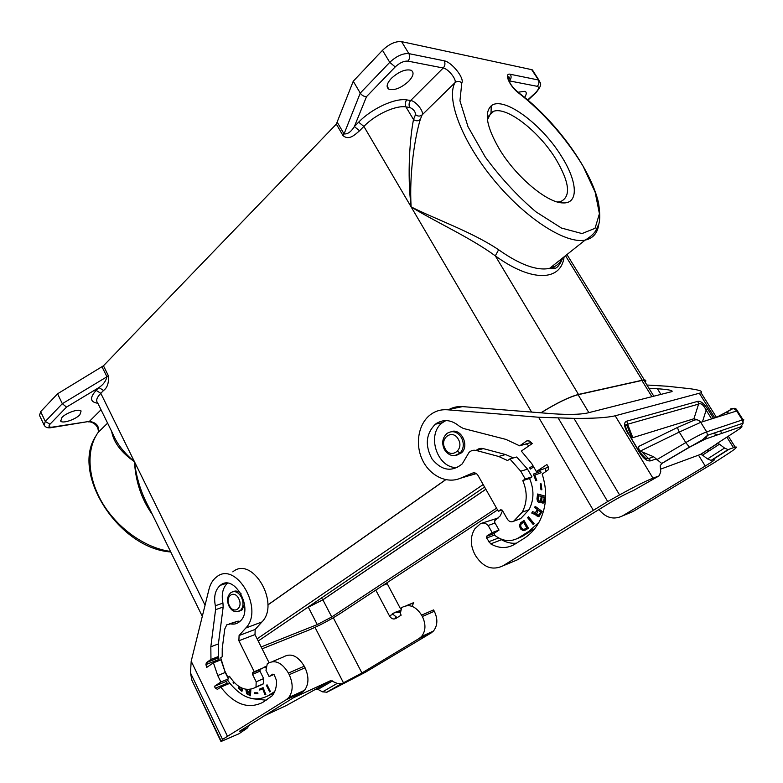 <?xml version="1.0" encoding="UTF-8"?>
<svg xmlns="http://www.w3.org/2000/svg" width="783" height="783" viewBox="0 0 783 783"><rect width="100%" height="100%" fill="white"/><g stroke="black" fill="none" stroke-linecap="round" stroke-linejoin="round"><path stroke-width="1.17" d="M202.308 616.338L148.535 506.67C141.126 493.026 136.438 478.041 134.461 461.706C121.218 452.466 113.623 442.385 111.675 431.482M152.382 514.509C141.645 499.554 135.665 481.946 134.461 461.706C124.154 453.014 117.058 443.951 113.173 434.516L97.64 402.834C95.692 400.71 96.749 397.529 100.792 393.291L103.571 390.472L98.912 387.575L66.526 407.091L62.327 403.695L45.306 421.43L40.657 411.662L57.55 393.8L103.454 365.798L336.338 124.115L342.944 135.508C348.973 140.911 355.022 134.607 359.573 130.761L354.356 126.582L366.522 96.622C364.007 96.652 361.922 95.477 360.258 93.099L389.758 62.346L382.495 50.308L353.25 81.226L336.338 124.115M262.109 648.813L308.571 630.198C319.376 625.627 330.044 619.999 340.566 613.304L497.557 509.929M43.799 424.415L39.512 415.421L40.657 411.662M533.703 71.948L531.667 69.648L401.581 41.636C395.503 41.117 389.141 44.005 382.495 50.308M509.39 78.32L508.206 78.838M485.832 489.238L322.635 599.905L306.897 607.902M306.672 608.058L322.87 599.817L485.861 489.297M61.945 417.456L60.751 421.176C62.709 423.809 75.501 419.512 79.856 414.804L81.099 411.006C79.181 408.403 66.271 412.719 61.945 417.456M308.433 607.393L317.272 624.589L261.179 646.944M103.454 365.798L108.348 375.683L106.938 376.77C105.92 381.115 103.239 384.717 98.912 387.575L96.143 390.404L100.792 393.291L205.058 605.2M258.224 641.013L484.579 487.036M317.272 624.589L331.757 616.955L496.559 508.157M483.17 484.54L257.127 638.84M625.695 425.551L627.643 424.269M57.55 393.8L62.327 403.695L106.938 376.77L102.044 366.884M267.835 604.907L445.635 479.676M480.096 448.473L479.47 449.648M456.783 455.177L461.569 452.78C469.82 445.556 460.903 427.714 451.096 431.707M513.413 457.938L505.583 454.551L483.317 448.63C480.605 447.984 478.237 448.6 476.221 450.46M525.236 478.99L522.799 480.615L529.572 478.462L531.99 476.847L525.236 478.99L520.744 471.209L509.87 458.946L507.55 460.541L498.683 456.469L476.309 450.479L483.317 448.63M509.87 458.946L516.721 456.998L527.527 469.134L531.99 476.847M518.884 519.325L520.783 518.532L528.985 509.753C534.055 500.073 534.251 489.639 529.572 478.462M646.924 385.021L667.136 386.225L690.283 388.75C699.63 390.061 703.222 391.402 701.049 392.782L615.193 415.793C607.236 417.682 593.494 418.543 573.959 418.367L538.606 417.241L447.279 409.773C441.221 409.343 435.73 410.889 430.807 414.413C418.592 423.231 414.824 443.491 422.174 459.415C429.378 475.418 446.525 484.178 460.287 478.296L472.57 473.098C474.723 472.403 476.534 473.177 478.002 475.428L498.321 511.27L500.523 509.821L502.402 510.457L507.306 519.09C509.097 521.713 511.211 522.437 513.628 521.253L522.241 512.17C527.331 502.412 527.517 491.9 522.799 480.615M498.321 511.27L502.02 509.987M558.279 418.151L607.686 501.551L502.735 565.943C492.321 570.709 483.326 567.381 475.751 555.969L474.752 554.178C470.123 544.939 470.162 536.463 474.88 528.75L480.498 523.661C483.16 522.427 485.714 523.034 488.152 525.491L492.155 532.606L486.909 535.993L486.586 538.048L490.706 543.882C499.016 548.57 506.963 548.726 514.548 544.361L523.935 538.469C530.796 534.123 536.179 528.006 540.104 520.118C546.7 505.926 547.395 490.579 542.188 474.106L548.345 469.722L548.247 466.864L546.896 464.544L536.375 471.562L531.823 463.732L521.321 451.077L532.254 443.56L529.621 441.074L526.93 440.809L519.667 445.83L505.906 439.39L463.291 428.448L459.455 426.304C451.243 419.492 443.207 418.797 435.328 424.21C425.864 433.87 424.787 445.488 432.099 459.073C441.69 470.71 451.742 472.315 462.244 463.888L468.978 452.515C471.033 450.479 473.48 449.804 476.309 450.479M531.109 442.444L519.667 445.83M445.889 420.569L442.532 422.624C425.756 434.301 437.54 469.526 457.634 467.441M531.784 443.883L530.434 442.904M528.946 445.83L526.479 443.981M536.375 471.562L548.394 467.148M500.445 538.851L501.551 539.722C506.366 542.531 511.338 543.676 516.447 543.177M535.004 528.359L522.545 536.296L518.61 537.833L529.063 531.246L538.958 522.32M517.455 538.498L522.545 536.296M546.103 471.503L544.968 468.214M502.549 510.722L500.268 515.84L494.729 520.744L494.729 522.467L499.025 530.062L494.347 533.203L494.787 535.396C502.823 541.396 510.761 542.198 518.61 537.833M519.52 525.334L520.646 522.77L524.023 520.48L528.437 528.222L524.943 530.297L522.985 530.492L520.783 529.132L519.472 526.147L519.785 525.236L520.235 527.83L521.821 529.719L525.119 530.218M533.663 466.903L530.394 469.095L529.66 467.823L532.929 465.631M538.459 516.623L535.993 515.41L535.719 513.873L534.437 514.274L531.745 513.051L532.469 511.642L535.415 512.611L537.353 509.547L534.583 507.531L535.2 506.347L542.139 511.387L539.037 516.447L536.795 515.87L535.719 513.873M534.799 475.134L536.795 480.449L535.895 480.782L533.37 474.097L540.613 471.327L541.131 472.717L534.799 475.134M541.885 489.747L541.004 489.796L540.211 483.855L541.092 483.806L541.885 489.747M537.608 494.004L545.448 496.216L544.792 501.11L543.745 502.813L542.188 503.038L541.033 501.776L539.184 502.706L537.608 501.59L536.962 498.879L537.608 494.004M533.184 524.512L527.605 517.68L528.496 516.77L534.084 523.612L533.184 524.512M524.052 520.538L520.91 522.672L519.785 525.236M524.336 529.239L527.037 527.722L523.837 522.114L521.253 523.827L520.587 525.833L521.351 527.85L522.907 529.22L524.336 529.239L526.783 527.82L523.582 522.212M530.62 468.948L529.925 467.745L532.969 465.699M535.415 512.611L537.608 509.459L534.848 507.443L535.357 506.454M535.308 514.137L532.009 512.953L532.646 511.7M538.587 515.224L540.906 511.857L538.215 510.183L536.688 513.834L537.618 515.263L539.047 514.813L540.642 511.955L538.215 510.183M536.149 480.684L533.634 474.009L540.613 471.337M540.476 483.845L541.268 489.708L541.875 489.669M537.852 494.073L537.471 500.719L538.312 502.02L540.064 502.559M541.033 501.776L543.265 503.068M543.079 501.688L544.087 500.611L544.537 497.264L542.12 496.745L541.699 500.631L542.766 501.737L543.656 501.189L544.273 497.352L542.12 496.745M539.8 501.149L540.867 500.357L541.493 496.402L538.498 495.717L538.068 499.72L539.389 501.169L540.603 500.454L541.239 496.491L538.498 495.717M533.37 524.326L527.869 517.583L528.574 516.868M488.152 525.491L495.042 523.015M492.155 532.606L499.025 530.062M598.956 509.547C605.846 517.974 613.696 520.088 622.514 515.909L633.007 511.524L714.517 462.499L730.118 452.368C736.167 448.228 737.85 446.476 735.168 447.113L728.043 449.618L724.529 448.062L719.508 444.186L717.062 443.481M607.686 501.551L619.568 494.915C634.396 486.683 645.535 481.105 652.963 478.178L659.129 475.849L660.754 471.885L660.186 465.748L661.782 463.526L653.707 456.792L638.654 450.489M628.289 433.116C625.597 428.428 625.03 425.521 626.576 424.406L627.633 424.239L626.782 421.146L697.819 401.336L698.583 404.106C701.02 402.834 703.535 404.85 706.129 410.145L711.62 418.905M639.124 451.918L646.063 458.711L648.49 458.593L650.859 460.776C647.326 461.647 643.42 458.691 639.124 451.918L628.651 433.988M640.005 452.437L645.828 458.721C645.544 459.533 643.42 457.233 639.466 451.83L628.132 433.126C626.224 429.984 625.245 427.312 625.206 425.1L626.576 424.406L631.812 437.971L631.382 438.49M631.812 437.971L693.924 418.758L697.526 419.923M660.509 469.183L700.433 454.443L702.537 455.138L719.508 444.186M622.514 515.909L705.238 466.051C712.902 461.373 715.868 459.151 714.145 459.396L711.042 460.424L707.529 458.926L702.537 455.138M640.357 451.047L679.282 432.069L685.771 442.581C695.118 437.129 702.087 433.557 706.687 431.864L700.736 422.331L679.282 432.069C677.902 429.221 677.412 427.635 677.824 427.303L694.002 420.265C696.664 419.218 698.906 419.913 700.736 422.331L736.666 410.997L737.723 411.359M742.842 421C744.114 419.894 744.173 419.463 743.028 419.727L742.333 419.933L736.666 410.997C734.924 408.726 732.78 408.09 730.226 409.098C732.516 408.472 731.116 409.529 726.027 412.269L729.404 413.287M677.716 427.352L639.505 446.056C638.36 446.633 638.38 448.16 639.535 450.607M502.735 565.943L517.24 559.884L607.256 504.438C617.856 498.047 626.517 493.437 633.241 490.598L659.129 475.849M660.95 394.475L657.407 388.74C668.251 389.494 673.116 390.443 672 391.598L586.81 413.15C579.361 414.54 568.292 414.765 553.62 413.816L462.577 406.612C457.801 406.269 453.328 407.189 449.158 409.382M697.819 401.336C700.707 400.837 704.054 403.519 707.871 409.392L706.129 410.145L702.468 421.792M239.5 611.073L242.055 609.898L244.599 604.368M256.188 681.787L263.646 678.587L263.45 683.755L256.002 686.994L256.188 681.787L252.518 674.369L252.586 672.793L254.221 671.697L238.893 640.758L239.079 635.532L245.793 628.025L261.904 621.986C280.598 603.399 252.195 555.294 232.815 571.844M261.904 621.986L255.189 629.424L254.994 634.573L269 662.584M305.057 667.772C309.06 676.718 308.884 684.215 304.548 690.273L288.78 697.516C293.126 691.399 293.273 683.784 289.23 674.682L305.057 667.772L304.254 666.196C297.804 655.714 290.796 652.66 283.231 657.045L272.239 661.625M304.548 690.273L302.081 692.407L239.588 731.205M227.373 736.089L191.199 661.214L190.475 672.891L222.529 739.426L286.304 699.669L302.081 692.407M288.78 697.516L286.304 699.669M289.23 674.682L288.428 673.077C281.929 662.418 274.882 659.286 267.287 663.69L265.975 670.356L269.078 676.571L274.001 674.457M226.767 583.218L220.297 585.322C215.227 589.814 213.573 596.626 215.345 605.739L215.57 609.673L210.833 646.787L210.96 659.452L206.34 662.663L205.939 664.581L206.653 667.459L213.426 662.81L217.733 675.533L220.894 682.003L214.415 686.329L215.345 688.218L217.459 689.334L220.806 687.112C234.225 704.446 248.191 709.545 262.696 702.42L271.975 695.95C275.195 692.152 276.712 687.034 276.526 680.574L274.236 674.819L272.856 674.134L269.078 676.571M220.297 585.322C234.45 572.98 254.485 609.869 239.735 621.545C237.073 623.826 234 624.599 230.505 623.885L226.786 624.795L224.79 628.964L222.235 648.5L222.206 656.761L220.708 657.798L224.741 670.816L227.922 677.315L229.488 676.277C237.455 688.208 246.068 691.957 255.327 687.513L259.026 685.898M256.002 686.994L255.327 687.513M245.793 628.025C264.517 609.233 235.879 560.305 216.48 577.032C212.868 579.782 210.382 583.844 209.012 589.227L191.199 661.214M254.221 671.697L265.691 666.813M239.931 621.369L238.071 621.125L229.585 623.777M227.922 677.315L229.673 676.59L230.153 677.589M258.752 685.967L258.028 686.114M262.775 684.264L263.45 683.755M263.646 678.587L259.985 671.217L260.054 669.651L261.688 668.565M210.96 659.452L218.506 656.497L218.388 643.92L223.165 607.04L222.949 603.125C221.237 594.454 222.724 587.827 227.413 583.247M206.448 662.575L218.682 657.681M218.388 657.886L218.134 660.94M213.426 662.81L220.963 659.824L225.259 672.46L228.401 678.881L227.227 679.664L230.075 683.539C242.427 698.27 255.023 702.38 267.855 695.872L274.187 692.671M219.211 660.519L218.506 656.497M274.716 691.555L267.855 695.872M265.613 667.85L264.174 667.449M257.744 692.838L254.269 692.798L254.416 693.601L257.901 693.64L257.744 692.838M233.51 681.787L233.109 682.365L233.794 683.256L234.264 682.6M245.833 689.304L246.645 693.777L250.511 695.764L250.844 689.304M259.388 689.177L259.731 690.038L262.667 688.825L265.055 694.854L265.829 694.541L263.098 687.65L259.388 689.177M266.367 685.291L269.655 691.918L270.37 691.467L267.081 684.841L266.367 685.291L267.101 684.88M229.37 676.718L230.261 677.52M238.267 686.035L238.805 688.6L241.927 691.36L242.906 688.502M241.115 593.817C238.472 591.116 235.84 590.382 233.217 591.615M272.181 693.934L267.385 696.165M215.345 688.218L227.217 683.236L226.307 681.357L227.736 680.407M227.217 683.236L227.902 684.127M266.22 700.208L253.232 698.818M214.415 686.329L226.307 681.357M220.894 682.003L228.401 678.881M220.806 687.112L229.879 683.295M222.529 739.426L220.972 741.53L239.05 733.72L247.056 728.268L249.992 724.49M239.676 731.391L247.056 728.268M220.796 741.158L191.894 680.231L221.07 740.845M190.475 672.891L191.894 680.231M206.643 662.496L206.986 664.17M419.159 638.478L361.922 672.979L341.613 683.774L337.228 683.402L322.576 691.859L326.991 692.192L365.602 672.147L431.09 632.987L419.159 638.478L421.548 636.501L433.459 631.029L431.09 632.987M421.626 615.115L433.567 609.918L434.301 611.278L422.36 616.495L421.626 615.115C415.626 606.013 408.971 603.517 401.659 607.637L400.299 613.529L401.16 615.144L395.797 618.511C393.379 619.617 391.255 618.717 389.405 615.8L375.781 590.118M397.167 617.65L392.283 613.774L397.989 611.317L394.103 612.697M400.054 612.414L394.681 612.707M406.416 605.66L413.737 602.607L412.073 606.326M386.792 582.865L400.593 608.92M400.035 610.769L398.537 611.464M399.35 611.611L399.721 610.965M434.301 611.278C437.951 618.971 437.677 625.558 433.459 631.029M422.36 616.495C426.05 624.305 425.776 630.981 421.548 636.501M400.074 610.505L398.077 611.337M399.996 611.67L397.989 611.317M322.576 691.859L317.957 689.392L315.725 689.216L286.196 705.6L263.362 716.259M337.228 683.402L330.68 680.613L293.048 697.966M254.583 692.808L254.71 693.474L257.871 693.513M233.98 683.001L233.618 681.915M246.156 689.363L246.939 693.65L250.531 695.519M249.679 694.56L250.071 692.583L247.144 691.859L249.777 692.71L249.679 694.56L247.311 693.464L247.144 691.859M249.64 689.48L249.816 691.957L250.1 689.422M249.816 691.957L247.359 690.831L246.782 689.441M265.819 694.531L265.339 694.727L262.961 688.697L260.015 689.911L259.682 689.06M269.92 691.751L266.651 685.164M242.025 691.066L239.099 688.472L238.472 686.182M241.996 688.13L241.37 689.96L242.211 688.228M241.37 689.96L239.412 688.208L239.03 686.554M267.835 605.005L445.752 479.705M645.231 382.27C646.239 380.744 645.946 379.97 644.331 379.941L642.246 380.225L565.492 255.718M540.887 412.807C556.41 403.128 568.938 397.01 578.48 394.436L642.246 380.225M541.033 412.817C556.331 403.284 568.683 397.245 578.099 394.701L641.884 380.469L643.949 380.195L645.094 382.055M342.944 135.508L344.05 133.922C347.652 134.294 351.087 131.847 354.356 126.582L358.643 122.197L363.87 126.406L411.144 206.918C435.886 219.397 472.129 231.944 498.624 249.757L495.316 255.855C469.565 237.092 435.113 221.765 411.144 206.918C409.029 173.523 415.098 136.262 420.265 119.525C418.093 121.218 415.842 121.218 413.493 119.515C410.077 137.103 406.984 173.757 411.144 206.918L531.588 412.073M518.033 92.228L525.001 91.308C526.802 92.286 526.665 94.293 524.59 97.337M391.373 78.339C398.87 71.586 405.467 68.894 411.163 70.264C414.305 72.369 413.473 76.059 408.657 81.324C401.141 88.019 394.573 90.652 388.936 89.223C385.892 87.177 386.704 83.556 391.373 78.339M499.603 149.484C486.732 127.355 483.943 112.791 491.254 105.803C503.283 95.546 541.728 124.008 561.303 156.062C577.511 181.264 579.136 203.913 562.918 202.914C547.444 203.061 516.291 177.193 499.603 149.484M353.25 81.226L360.258 93.099L344.05 133.922L337.424 122.52M487.457 119.789L491.029 112.664L493.711 111.274C506.963 106.371 538.939 131.436 555.666 158.763C569.691 182.488 571.267 196.787 560.403 201.662L557.339 201.955M657.407 388.74L648.901 388.221M482.044 523.113L498.634 517.837M460.287 478.296L476.24 473.529M475.34 473.901L469.976 475.467M436.464 423.965L436.787 423.182M395.161 617.092L395.885 618.462M170.479 551.418C145.687 548.208 117.998 528.897 102.671 503.4C87.344 477.894 86.032 449.276 98.208 432.343L107.594 423.153M51.306 427.635L89.399 421.381C96.593 422.546 99.519 426.206 98.208 432.343L97.826 432.901M98.345 432.147C98.658 424.836 91.905 421.626 88.675 421.831L88.264 421.89M96.143 390.404C89.487 397.842 90.055 402.129 97.855 403.274M66.526 407.091L49.975 424.22C48.106 426.5 48.928 427.459 52.441 427.107L89.399 421.381L101.036 409.763M108.348 375.683C108.984 382.779 107.388 387.712 103.571 390.472M52.441 427.107L51.717 427.567C48.008 428.33 45.483 427.518 44.142 425.14L45.306 421.43L49.975 424.22M322.87 599.817L331.757 616.955M322.635 599.905L321.598 597.899M554.462 268.403L552.847 265.78M358.643 122.197C371.612 108.592 395.18 97.748 406.827 99.921C405.036 102.084 404.742 104.413 405.937 106.909C395.748 105.108 375.233 114.572 363.87 126.406L359.573 130.761M478.775 448.835L478.149 449.99M447.23 433.283C452.584 430.219 457.311 431.658 461.422 437.609C464.29 443.57 463.83 448.767 460.042 453.181L454.698 455.637M445.165 448.747C438.901 438.48 452.545 428.389 458.29 439.214C464.622 449.657 450.754 459.562 445.165 448.747M230.985 592.545C234.841 590.451 238.335 592.036 241.477 597.302C243.816 602.832 243.464 607.216 240.43 610.476L237.729 611.67M229.36 605.543C224.525 596.499 234.303 589.276 238.746 598.721C243.621 607.892 233.706 614.968 229.36 605.543M498.683 456.469L505.583 454.551M520.744 471.209L527.527 469.134M514 521.018L520.783 518.532M513.628 521.253L520.411 518.767M500.523 509.821L501.042 509.645M526.93 440.809L528.241 440.457M490.706 543.882L501.551 539.722M488.67 541.758L498.644 537.97M486.586 538.048L494.484 535.083M486.909 535.993L494.327 533.233M532.969 529.739L529.063 531.246M699.395 393.369L714.801 417.897M726.869 437.129L733.485 447.68M707.871 409.392L713.47 418.318M721.456 433.508L720.751 430.787M615.193 415.793L652.963 478.178M650.859 460.776L656.164 458.907M627.78 433.205C623.855 426.402 623.522 422.38 626.782 421.146M641.835 451.722L648.49 458.593L653.707 456.792M632.733 437.482L627.633 424.239L698.583 404.106L693.924 418.758M700.433 454.443L717.404 443.452M661.782 463.526L689.588 447.171L705.229 439.136L740.904 426.774C743.175 426.099 741.893 427.352 737.057 430.533L716.748 443.687M707.529 458.926L724.529 448.062M689.588 447.171L702.331 439.899L707.529 435.299L706.687 431.864L742.333 419.933L743.126 423.163L740.904 426.774M716.915 417.231L726.438 412.161C732.614 409.166 734.924 405.976 737.371 410.801L743.028 419.727L743.126 423.163L707.529 435.299L705.229 439.136M726.027 412.269L716.406 417.388M717.698 434.643L712.961 433.449M711.678 460.306L728.679 449.501M708.086 451.556L707.166 450.078M661.39 463.605L689.402 447.122L685.771 442.581L656.683 459.758M705.238 466.051L698.505 455.158M238.893 640.758L254.994 634.573M230.505 623.885L238.071 621.125M255.581 687.347L263.029 684.107M252.518 674.369L259.985 671.217M252.703 672.695L260.171 669.563M215.345 605.739L222.949 603.125M210.833 646.787L218.388 643.92M215.57 609.673L223.165 607.04M205.939 664.581L217.88 659.873M263.577 667.41L265.74 666.509M288.428 673.077L304.254 666.196M217.733 675.533L225.259 672.46M341.613 683.774L326.991 692.192M343.502 682.884L315.011 627.379M361.922 672.979L333.304 617.777M387.174 583.785L382.916 585.42M389.405 615.8L392.635 614.44M330.387 680.721L315.725 689.216M244.766 729.355L244.149 728.092M239.079 635.532L255.189 629.424M332.599 680.907L317.957 689.392M460.649 453.572L460.052 453.171L461.569 452.78M415.519 114.631L413.493 119.515L405.937 106.909L409.793 107.457C408.599 104.971 408.902 102.651 410.684 100.498C415.734 100.958 424.327 111.724 422.145 114.856C420.001 116.559 417.789 116.481 415.519 114.631C415.43 111.558 413.522 109.17 409.793 107.457M598.799 224.232C597.595 233.128 593.034 238.414 585.116 240.107C566.021 244.198 526.215 219.074 494.298 180.491C462.283 141.997 445.87 99.147 454.952 82.704L422.145 114.856L420.265 119.525M564.122 256.804C561.303 280.989 532.283 282.859 495.316 255.855L578.48 394.436M641.884 380.469L651.926 396.746M578.099 394.701L588.855 412.631M540.211 82.567L531.667 69.648M498.624 249.757C519.863 264.752 536.844 270.957 549.558 268.393C555.548 266.993 559.776 263.626 562.263 258.282M461.804 82.89C464.769 78.359 451.634 61.886 444.186 60.81C445.429 63.354 445.106 65.752 443.227 68.004C448.189 68.669 456.978 79.69 454.952 82.704C457.203 80.913 459.484 80.982 461.804 82.89L459.944 100.811L468.009 126.699L485.225 156.952C500.611 177.858 517.514 196.142 535.924 211.821L561.45 228.039L582.004 233.569L595.051 228.323L599.416 213.7L595.119 192.08L583.129 166.29C566.686 138.924 543.245 112.204 518.933 93.255L518.796 92.854C511.573 86.835 508.147 81.471 508.529 76.763C509.547 76.773 509.557 78.075 508.539 80.688M517.955 92.208L518.796 92.854C554.765 119.701 590.46 168.081 598.457 202.484C599.993 212.32 600.14 219.436 598.917 223.83L595.765 230.652C593.847 233.872 590.294 237.024 585.116 240.107L549.558 268.393L551.927 268.726C552.573 267.571 556.87 272.357 562.791 257.871M536.101 92.629L535.278 92.952C538.831 89.409 539.487 87.197 537.255 86.326L509.439 80.903C511.25 78.848 511.573 76.636 510.408 74.287C503.42 72.388 509.85 86.854 518.933 93.255M527.722 99.911L535.278 92.952M444.186 60.81L408.883 53.626C410.155 56.268 409.832 58.764 407.933 61.123L443.227 68.004L410.684 100.498L406.827 99.921M407.933 61.123C403.901 60.849 399.663 62.787 395.209 66.937L366.522 96.622M395.209 66.937L389.758 62.346C396.443 56.073 402.824 53.166 408.883 53.626L401.581 41.636M510.408 74.287L538.234 79.954C539.37 82.225 539.037 84.349 537.255 86.326M447.279 409.773L462.577 406.612M593.181 510.046L538.606 417.241M573.959 418.367L619.568 494.915M472.57 473.098L473.372 472.863M170.743 551.956C118.889 548.599 70.744 473.509 95.78 436.19M60.399 420.442L60.751 421.176M446.77 433.645C442.366 437.961 441.573 443.247 444.372 449.501M230.838 592.662C227.246 595.951 226.61 600.395 228.92 605.973M528.985 509.753L522.241 512.17M442.532 422.624L435.328 424.21M494.21 533.497L486.566 536.345M701.049 392.782L716.484 417.368M728.317 436.19L735.168 447.113M700.746 454.385L717.717 443.393M711.042 460.424L728.043 449.618M708.928 451.008L708.018 449.53M260.054 669.651L252.586 672.793M206.34 662.663L218.281 657.965M340.996 683.999L326.364 692.426M413.404 602.89L406.896 605.602M330.68 680.613L316.029 689.109M242.055 609.898L240.43 610.476C233.187 613.637 230.907 609.096 228.959 606.042M457.634 451.096L459.964 453.259M444.48 449.677C449.031 456.127 454.218 457.292 460.042 453.181M527.967 100.116L535.768 92.932C543.803 83.174 539.741 83.243 538.929 80.169L532.381 69.873M644.331 379.941L566.961 254.553M493.711 111.274L488.338 116.295M398.596 611.474L399.614 611.053M491.029 112.664L491.254 105.803M557.868 202.102L562.918 202.914M387.096 86.15L388.936 89.223M643.949 380.195L653.854 396.257"/></g></svg>
